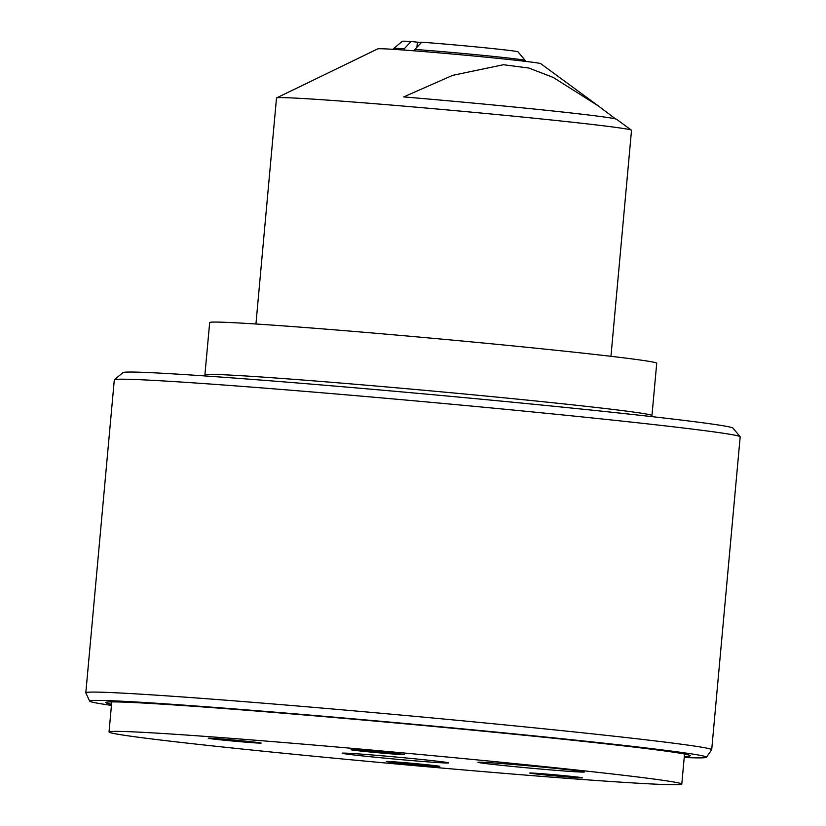 <?xml version="1.0" encoding="UTF-8"?>
<svg xmlns="http://www.w3.org/2000/svg" width="826" height="826" viewBox="0 0 826 826"><rect width="100%" height="100%" fill="white"/><g stroke="black" fill="none" stroke-linecap="round" stroke-linejoin="round"><path stroke-width="1.24" d="M205.798 376.006L204.941 374.973A224.455 4.543 5.2 0 1 204.9 374.88A224.455 4.543 5.2 0 1 344.421 383.357A224.455 4.543 5.2 0 1 455.807 393.186A224.455 4.543 5.2 0 1 651.962 415.571A224.455 4.543 5.2 0 1 651.91 415.654L650.878 416.51M204.9 374.88L209.67 322.563A224.455 4.543 5.2 0 1 460.567 340.87A224.455 4.543 5.2 0 1 656.722 363.244L651.962 415.571M610.951 356.305L631.518 130.312A178.24 3.603 -174.8 0 0 631.436 130.188A178.24 3.603 -174.8 0 0 508.496 115.671A178.24 3.603 -174.8 0 0 313.312 99.151A178.24 3.603 -174.8 0 0 276.617 97.891A178.24 3.603 -174.8 0 0 276.504 98.005L255.936 323.998M631.436 130.188L616.599 119.305A162.474 3.283 -174.8 0 0 403.697 96.91L452.669 75.342L503.447 64.727L528.836 68.042L553.172 77.407L598.427 105.976L540.762 63.674A81.857 1.652 -174.8 0 0 484.294 57.004A81.857 1.652 -174.8 0 0 394.652 49.426A81.857 1.652 -174.8 0 0 377.802 48.848L293.385 89.797A162.474 3.283 -174.8 0 0 293.168 89.869L276.617 97.891M402.324 41.3A58.099 1.177 5.2 0 1 411.111 41.496L404.317 48.734A66.018 1.332 -174.8 0 0 393.713 48.466A66.018 1.332 -174.8 0 0 393.703 48.497L402.324 41.3M414.92 49.436L421.714 42.209A58.099 1.177 5.2 0 1 497.5 49.085A58.099 1.177 5.2 0 1 518.005 51.831L525.181 60.432A66.018 1.332 -174.8 0 0 525.181 60.432A66.018 1.332 -174.8 0 0 501.867 57.314A66.018 1.332 -174.8 0 0 414.92 49.436L414.786 50.871M114.37 379.764L122.971 372.598A306.312 6.195 5.2 0 1 302.553 383.398A306.312 6.195 5.2 0 1 624.817 413.64A306.312 6.195 5.2 0 1 732.961 428.116L740.127 436.717A314.231 6.36 -174.8 0 0 629.195 421.869A314.231 6.36 -174.8 0 0 298.599 390.853A314.231 6.36 -174.8 0 0 114.37 379.764A314.231 6.36 -174.8 0 0 114.298 379.888L85.821 692.766A314.231 6.36 5.2 0 1 267.242 703.494A314.231 6.36 5.2 0 1 600.719 734.748A314.231 6.36 5.2 0 1 711.702 749.729A314.231 6.36 5.2 0 1 711.682 749.802L706.406 757.277A309.657 6.267 -174.8 0 0 597.064 742.429A309.657 6.267 -174.8 0 0 266.808 711.506A309.657 6.267 -174.8 0 0 89.673 701.15A309.657 6.267 -174.8 0 0 111.448 705.383M111.551 704.248A293.457 5.937 5.2 0 1 105.821 702.472A293.457 5.937 5.2 0 1 276.772 712.683A293.457 5.937 5.2 0 1 586.646 741.738A293.457 5.937 5.2 0 1 690.278 755.666A293.457 5.937 5.2 0 1 684.32 756.379M89.673 701.15L85.832 692.849A314.231 6.36 5.2 0 1 85.821 692.766M395.014 753.333A26.824 0.547 -174.8 0 0 366.548 750.658A26.824 0.547 -174.8 0 0 351.071 749.75A26.824 0.547 -174.8 0 0 360.539 751.02A26.824 0.547 -174.8 0 0 389.005 753.694A26.824 0.547 -174.8 0 0 404.492 754.603A26.824 0.547 -174.8 0 0 395.014 753.333M430.284 765.093A26.824 0.547 -174.8 0 0 401.818 762.419A26.824 0.547 -174.8 0 0 386.341 761.51A26.824 0.547 -174.8 0 0 395.809 762.79A26.824 0.547 -174.8 0 0 424.275 765.454A26.824 0.547 -174.8 0 0 439.762 766.373A26.824 0.547 -174.8 0 0 430.284 765.093M429.778 760.354A53.473 1.084 -174.8 0 0 373.042 755.036A53.473 1.084 -174.8 0 0 342.16 753.209A53.473 1.084 -174.8 0 0 361.045 755.759A53.473 1.084 -174.8 0 0 417.811 761.076A53.473 1.084 -174.8 0 0 448.663 762.904A53.473 1.084 -174.8 0 0 429.778 760.354M565.552 769.429A53.473 1.084 -174.8 0 0 508.816 764.112A53.473 1.084 -174.8 0 0 477.934 762.284A53.473 1.084 -174.8 0 0 496.818 764.835A53.473 1.084 -174.8 0 0 553.575 770.152A53.473 1.084 -174.8 0 0 584.436 771.98A53.473 1.084 -174.8 0 0 565.552 769.429M573.182 776.585A26.535 0.537 -174.8 0 0 545.015 773.952A26.535 0.537 -174.8 0 0 529.693 773.043A26.535 0.537 -174.8 0 0 539.068 774.303A26.535 0.537 -174.8 0 0 567.225 776.946A26.535 0.537 -174.8 0 0 582.547 777.855A26.535 0.537 -174.8 0 0 573.182 776.585M251.765 741.81A26.535 0.537 -174.8 0 0 223.598 739.167A26.535 0.537 -174.8 0 0 208.276 738.258A26.535 0.537 -174.8 0 0 217.651 739.528A26.535 0.537 -174.8 0 0 245.807 742.171A26.535 0.537 -174.8 0 0 261.13 743.07A26.535 0.537 -174.8 0 0 251.765 741.81M210.599 745.702A287.562 5.823 -174.8 0 0 515.775 774.303A287.562 5.823 -174.8 0 0 681.791 784.122A287.562 5.823 -174.8 0 0 580.224 770.41A287.562 5.823 -174.8 0 0 275.058 741.81A287.562 5.823 -174.8 0 0 109.032 731.991A287.562 5.823 -174.8 0 0 210.599 745.702M411.111 41.496L417.388 42.178L416.923 47.299M404.193 50.076L404.317 48.734M711.702 749.729L740.179 436.851A314.231 6.36 -174.8 0 0 740.127 436.717M684.217 757.514A309.657 6.267 -174.8 0 0 706.406 757.277M421.487 42.456L417.388 42.178M598.427 105.976L614.296 117.973M684.537 754.024L681.791 784.122M525.109 61.32L525.191 60.463M393.62 49.353L393.703 48.497M111.768 701.893L109.032 731.991"/></g></svg>
